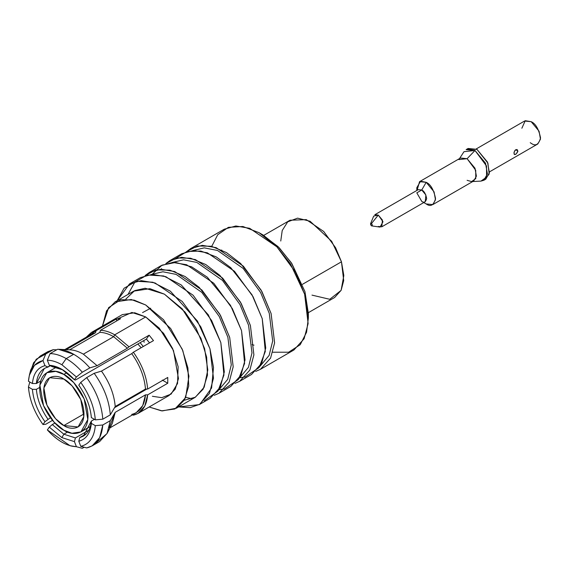 <?xml version="1.0" encoding="UTF-8"?>
<svg xmlns="http://www.w3.org/2000/svg" width="569" height="569" viewBox="0 0 569 569"><rect width="100%" height="100%" fill="white"/><g stroke="black" fill="none" stroke-linecap="round" stroke-linejoin="round"><path stroke-width="0.85" d="M75.421 437.938L63.849 434.19L61.879 437.604L74.439 441.629L75.421 437.938L74.439 441.629L76.417 446.722L82.334 448.294L84.169 447.241L82.334 448.294L76.417 446.722L74.439 441.629L61.879 437.604L63.849 434.19L75.421 437.938L88.913 430.143L75.421 437.938M47.341 360.184C51.935 360.298 56.786 361.82 61.879 364.743L66.217 358.598C60.556 355.355 55.186 353.69 50.093 353.598L47.341 360.184L50.093 353.598C55.186 353.69 60.556 355.355 66.217 358.598L73.707 354.274C68.052 351.023 62.682 349.359 57.59 349.274L50.093 353.598L57.59 349.274L58.379 349.295L73.707 354.274C79.368 357.56 84.738 362.097 89.831 367.887L82.334 372.211L76.417 376.97L74.439 379.779L75.421 380.049L146.404 339.067L149.128 335.198L153.481 340.611L133.366 352.225C141.859 364.167 146.624 376.443 147.656 389.054L167.77 377.439L167.77 383.243L147.656 394.858L144.775 406.117L138.082 413.393L133.366 415.185C141.859 413.051 146.624 406.273 147.656 394.858L167.77 383.243L167.77 377.439L147.656 389.054C146.624 376.443 141.859 364.167 133.366 352.225L153.481 340.611L149.128 335.198L129.014 346.806L149.128 335.198L146.404 339.067L149.562 342.872L146.404 339.067L75.421 380.049L74.439 379.779L76.417 376.97L82.334 372.211L89.831 367.887L94.105 366.592L89.831 367.887C84.738 362.097 79.368 357.56 73.707 354.274L66.217 358.598C71.872 361.884 77.249 366.422 82.334 372.211C77.249 366.422 71.872 361.884 66.217 358.598L61.879 364.743L76.417 376.97L61.879 364.743C56.786 361.82 51.935 360.298 47.341 360.184L49.318 365.277L47.341 360.184M117.541 318.853L131.908 312.452L145.685 316.933L114.725 334.807L113.636 336.684L83.373 354.16C78.558 351.393 73.977 349.949 69.624 349.814C73.977 349.949 78.558 351.393 83.373 354.16L113.636 336.684C108.828 333.918 104.241 332.474 99.895 332.339L69.624 349.814L99.895 332.339C104.241 332.474 108.828 333.918 113.636 336.684L114.725 334.807C109.717 331.933 104.952 330.433 100.436 330.305L99.895 332.339L100.436 330.305C104.952 330.433 109.717 331.933 114.725 334.807L145.685 316.933L163.523 333.27L172.585 348.477L178.147 366.785L177.549 383.492L171.113 394.089L161.767 397.667L152.378 396.28M144.199 342.239L143.665 340.653M140.116 342.694L143.288 346.493L140.116 342.694M137.862 343.996L141.14 347.737L137.862 343.996M135.756 395.448L134.832 395.206M63.849 374.423L73.764 382.61L84.191 399.011L87.825 419.531L80.933 431.899L71.9 433.258L63.849 430.207L53.934 422.02L43.514 405.619L39.873 385.099L46.772 372.731L55.798 371.372L63.849 374.423L66.872 372.674L63.849 374.423C56.786 369.224 40.022 367.915 39.695 388.371C40.022 409.203 56.786 427.248 63.849 430.207C70.912 435.406 87.676 436.715 88.003 416.259C87.676 395.427 70.912 377.382 63.849 374.423M63.849 425.541C57.967 423.073 44.012 408.051 43.735 390.704C44.012 373.669 57.967 374.758 63.849 379.089C69.731 381.55 83.686 396.579 83.963 413.926C83.686 430.961 69.731 429.872 63.849 425.541L78.074 426.949L83.814 416.65L80.784 399.559L72.107 385.903L63.849 379.089L49.624 377.681L43.884 387.98L46.914 405.064L55.591 418.727L63.849 425.541L83.963 413.926L63.849 425.541M252.067 344.672L254.002 345.17M150.707 308.213L142.556 312.594M176.354 408.201L195.089 397.382L203.169 389.146L207.479 375.17L206.639 357.154L200.942 338.32L182.222 308.86L164.413 294.159L149.953 288.675L133.743 291.122L115.009 301.94L131.219 299.493L145.685 304.977L163.495 319.671L182.208 349.131L187.912 367.972L188.744 385.988L184.434 399.957L176.354 408.201L162.257 410.932L149.149 407.006L161.482 410.846L174.868 408.983L185.665 397.589L188.936 376.187L182.805 350.575L170.636 328.505L145.685 304.977L134.071 300.098L120.77 299.678L108.608 307.651L102.441 326.101L106.559 310.845L115.009 301.94M138.082 413.393L169.036 395.519L175.188 389.246L178.467 378.605L173.495 350.547L159.242 328.121L145.685 316.933L134.675 312.758L122.328 314.614L91.367 332.488L96.083 330.696L116.197 319.081L120.55 318.697L100.436 330.305L120.55 318.697L116.197 319.081L96.083 330.696L86.204 337.246L91.367 332.488M114.725 334.807L129.014 346.806L114.725 334.807M113.636 336.684L127.385 348.207L129.014 346.806L127.385 348.207L97.114 365.682L94.105 366.592L97.114 365.682L127.385 348.207L113.636 336.684M78.792 385.199L80.77 382.382L86.687 377.624L94.184 373.3L101.467 371.102L131.738 353.626L133.366 352.225L131.738 353.626C139.882 365.113 144.469 376.927 145.486 389.054L147.656 389.054L145.486 389.054L115.215 406.529L110.301 414.844L102.804 419.175L95.308 419.851L91.346 417.568C90.371 406.486 86.182 395.697 78.792 385.199C86.182 395.697 90.371 406.486 91.346 417.568L95.308 419.851C94.262 407.02 89.411 394.53 80.77 382.382L78.792 385.199M162.329 380.106L167.77 383.243L162.329 380.106M146.823 389.054L114.518 407.703L146.823 389.054M92.15 445.868L99.646 441.544L107.143 433.343L110.301 420.647L102.804 424.972L99.646 437.668L92.15 445.868L86.687 447.91C96.339 445.584 101.709 437.938 102.804 424.972L95.308 425.655C94.262 437.276 89.411 444.169 80.77 446.338C89.411 444.169 94.262 437.276 95.308 425.655L91.346 423.372C90.371 433.315 86.182 439.275 78.792 441.238C86.182 439.275 90.371 433.315 91.346 423.372L91.339 421.088C90.4 430.2 86.545 435.69 79.774 437.547L86.403 433.72L79.774 437.547L78.792 441.238L80.77 446.338L86.687 447.91L80.77 446.338L78.792 441.238L79.774 437.547L83.373 436.124L91.339 421.088L94.397 419.325L91.339 421.088L91.346 423.372L95.308 425.655L102.804 424.972L110.301 420.647L115.215 412.333L145.486 394.858L147.656 394.858L145.486 394.858C144.469 405.811 139.882 412.326 131.738 414.41M132.563 414.808L133.366 415.185L132.563 414.808M52.277 424.581L54.909 423.059L52.277 424.581L63.849 434.19L67.59 432.027L63.849 434.19L52.277 424.581L49.318 427.127L52.277 424.581M47.341 429.936L49.318 427.127L61.879 437.604L49.318 427.127L47.341 429.936C57.035 440.605 66.722 446.196 76.417 446.722L70.015 445.705L47.341 429.936M50.406 417.731L44.965 421.707L42.988 424.524L45.748 424.268L52.49 420.377L45.748 424.268L42.988 424.524L44.965 421.707L50.406 417.731M36.359 389.345L39.709 387.411L36.359 389.345C37.298 399.545 41.153 409.481 47.924 419.161C41.153 409.481 37.298 399.545 36.359 389.345L32.405 389.338L36.359 389.345M30.313 382.325L29.624 382.724L28.45 387.055L32.405 389.338C33.386 400.42 37.568 411.209 44.965 421.707C37.568 411.209 33.386 400.42 32.405 389.338L28.45 387.055C29.496 399.886 34.339 412.376 42.988 424.524C34.339 412.376 29.496 399.886 28.45 387.055L29.624 382.724L30.313 382.325M40.684 381.045L36.359 383.542L32.405 383.534L28.45 381.251L32.405 383.534L36.359 383.542L40.684 381.045M87.32 337.474L95.542 332.723L96.083 330.696L95.542 332.723L66.217 349.651L95.542 332.723L91.054 334.444L64.816 349.586M47.924 367.083L50.264 365.732L44.332 368.506L36.359 383.542C37.298 374.43 41.153 368.94 47.924 367.083L44.965 365.668L47.924 367.083M116.865 320.816L116.197 319.081L116.865 320.816M30.079 372.844L33.642 362.681L40.278 356.03L45.748 353.989L53.237 349.665L56.651 349.814L53.237 349.665L45.748 353.989L42.988 360.568L44.965 365.668C37.568 367.631 33.386 373.591 32.405 383.534C33.386 373.591 37.568 367.631 44.965 365.668L42.988 360.568C34.339 362.738 29.496 369.63 28.45 381.251L29.36 375.277L34.432 365.383L42.988 360.568L45.748 353.989L36.26 359.217L30.634 370.12L29.36 375.277M52.277 366.692L49.318 365.277C57.689 365.831 66.061 370.668 74.439 379.779L61.879 369.302L49.318 365.277L52.277 366.692L62.882 369.9L52.277 366.692M83.373 354.16L97.114 365.682L83.373 354.16M80.77 382.382C89.411 394.53 94.262 407.02 95.308 419.851L102.804 419.175C101.709 404.943 96.339 391.095 86.687 377.624L80.77 382.382M86.687 377.624C96.339 391.095 101.709 404.943 102.804 419.175L110.301 414.844C109.205 400.619 103.828 386.771 94.184 373.3L86.687 377.624M94.184 373.3C103.828 386.771 109.205 400.619 110.301 414.844L115.215 406.529C114.198 394.402 109.618 382.588 101.467 371.102L94.184 373.3M101.467 371.102C109.618 382.588 114.198 394.402 115.215 406.529L145.486 389.054C144.469 376.927 139.882 365.113 131.738 353.626L101.467 371.102M107.022 433.578L112.385 423.229L115.215 412.333L110.301 420.647L107.022 433.578L95.628 443.237M109.995 427.838L136.226 412.696L142.684 405.69L145.486 394.858L115.215 412.333L109.248 427.611M70.015 445.705L72.483 446.295M44.297 354.338L53.237 349.665L47.775 351.699L40.278 356.03M220.744 250.552L221.746 250.019M178.339 406.899L190.146 407.66L200.004 404.189L211.59 388.008L213.51 367.425L209.975 348.825L197.436 321.051L170.351 291.172L152.833 282.238L136.375 281.25L124.056 288.263L117.186 300.681L129.554 283.874L141.19 280.638L155.031 282.949L182.229 301.463L200.786 326.834L209.975 348.825L213.475 378.179L209.449 393.407L199.271 404.63L178.531 406.942M125.841 299.066L134.661 290.624L145.187 288.248L164.413 294.159L184.975 312.011L196.028 328.199L204.62 348.655L207.792 369.935L204.214 387.169L195.366 397.219L184.256 400.256M199.271 404.63L210.117 398.371L220.295 387.14L224.321 371.92L220.822 342.559L211.632 320.567L193.076 295.204L165.878 276.69L152.03 274.372L140.401 277.615L129.554 283.874M128.025 294.422L134.903 282.004L147.222 274.983L163.68 275.979L181.198 284.913L208.282 314.792L220.822 342.559L223.937 375.085L217.927 391.131L204.271 400.761M185.779 397.347L192.137 398.791M218.517 390.27L227.721 379.317L231.277 364.885L227.87 337.253L219.207 316.428L201.782 292.352L176.12 274.386L162.898 271.776L151.617 274.393L162.898 271.776L176.12 274.386L201.782 292.352L219.207 316.428L227.87 337.253L231.277 364.885L227.721 379.317L218.517 390.27M229.698 337.438L219.741 314.06L199.221 287.388L185.067 276.498L169.946 270.161L155.991 269.884L145.123 275.545L149.277 272.494L160.906 269.251L174.747 271.569L201.952 290.076L220.509 315.446L229.698 337.438L233.19 366.799L229.172 382.019L218.994 393.243L214.271 395.313M219.435 389.644L224.399 388.954L238.39 379.523L244.599 363.42L241.526 330.603L232.337 308.618L213.78 283.248L186.582 264.734L172.734 262.423L161.105 265.659L149.277 272.494M218.994 393.243L230.822 386.415L241 375.191L245.026 359.964L241.526 330.603L230.516 305.382L207.294 277.181L191.618 266.825L175.65 262.444L162.023 265.161L152.613 273.909M239.222 378.314L248.425 367.368L251.982 352.936L248.575 325.304L239.912 304.472L222.486 280.403L196.824 262.43L183.602 259.82L172.322 262.437L183.602 259.82L196.824 262.43L222.486 280.403L239.912 304.472L248.575 325.304L251.982 352.936L248.425 367.368L239.222 378.314M250.403 325.482L240.445 302.103L219.926 275.439L205.772 264.542L190.651 258.212L176.696 257.935L165.828 263.589L169.982 260.538L181.611 257.295L195.452 259.613L222.657 278.127L241.213 303.49L250.403 325.482L253.895 354.843L249.876 370.063L239.698 381.294L234.976 383.364M161.582 268.639L161.198 269.237M240.139 377.695L245.104 376.998L259.094 367.567L265.303 351.464L262.231 318.654L253.041 296.662L234.485 271.292L207.287 252.785L193.439 250.467L181.81 253.71L169.982 260.538M239.698 381.294L251.526 374.459L261.704 363.235L265.73 348.015L262.231 318.654L252.003 294.792L230.794 267.707L216.234 256.911L200.857 251.043L186.931 251.512L176.404 257.999M280.759 241.021L282.217 230.53L287.686 221.867L297.544 218.147L310.077 221.241L331.67 241.292L341.464 261.797L343.825 275.567L341.101 290.389L329.75 299.294L311.99 295.119M308.355 312.673L334.615 297.509L341.13 290.325L343.704 280.581L341.464 261.797L302.473 284.308L341.464 261.797L335.582 247.721L323.704 231.483L306.3 219.634L289.998 220.231L263.739 235.388M261.079 233.895L278.07 246.626L291.228 262.629L304.927 291.534L308.362 313.54M308.362 318.071L308.362 313.512L304.927 291.534L291.805 263.497L279.294 247.856L263.006 234.961L259.066 232.685L276.762 246.697L290.368 263.703L304.628 294.173L308.362 318.071L306.563 332.26L300.233 344.693L288.654 352.218L272.871 352.225M211.739 246.349L217.749 234.705L228.389 227.337L242.899 226.498L259.066 232.685M260.403 369.338L293.924 349.985L304.102 338.761L308.121 323.533L304.628 294.173L295.439 272.188L276.883 246.818L249.677 228.304L235.836 225.985L224.207 229.229L190.686 248.582L202.315 245.346L216.156 247.664L243.361 266.171L261.918 291.541L271.107 313.533L274.599 342.887L270.581 358.114L260.403 369.338L255.68 371.408M271.107 313.533L261.15 290.154L240.63 263.483L226.476 252.586L211.355 246.256L197.4 245.979L186.532 251.64L190.686 248.582M193.026 250.488L204.307 247.864L217.529 250.481L243.191 268.447L260.616 292.523L269.279 313.348L272.686 340.98L269.13 355.412L259.926 366.365L269.13 355.412L272.686 340.98L269.279 313.348L260.616 292.523L243.191 268.447L217.529 250.481L204.307 247.864L193.026 250.488M489.454 171.888L537.805 143.971L540.479 139.177L539.071 131.219L531.183 121.688L524.561 121.033L476.21 148.943M517.875 150.998L516.311 153.858L515.023 154.569L514.156 154.249L514.099 152.108L515.486 149.875L516.816 149.526L517.875 150.998L516.816 149.526L514.895 150.458L513.942 152.976L514.504 154.54L516.311 153.858L517.797 151.61L517.875 150.998L515.692 149.739L517.875 150.998M521.865 128.224L525.258 120.706L531.183 121.688C535.614 123.629 538.736 129.035 540.55 137.911C538.736 144.682 535.614 146.489 531.183 143.317L530.23 142.712M517.377 149.796L516.816 149.526M467.17 149.135L476.957 149.348L487.896 163.097L489.176 174.029L484.767 179.619M483.842 180.281L485.812 179.143L489.39 172.734L487.498 162.094L476.957 149.348L468.102 148.473L466.132 149.611L474.987 150.486L485.528 163.232L487.413 173.872L483.842 180.281L480.969 181.106L486.58 177.094L486.516 165.97L474.987 150.486L463.991 151.681L459.517 158.58M458.87 159.583L467.099 158.687L475.72 170.266L475.776 178.588L471.58 181.589L467.099 180.316M371.465 225.857L380.049 227.102L382.987 221.754L378.293 215.082L371.465 223.574C372.631 225.011 372.631 225.772 371.465 225.857L370.54 223.781L371.465 223.574C370.291 223.66 370.291 224.421 371.465 225.857C372.631 225.772 372.631 225.011 371.465 223.574L378.293 215.082L382.446 220.096L381.778 226.811L425.228 201.725L425.897 195.011L421.743 189.996L426.181 182.308L434.069 191.845L435.477 199.797L432.803 204.598L473.721 180.97L476.395 176.177L474.987 168.218L467.099 158.687L474.987 150.486L467.099 158.687L460.477 158.033L419.559 181.653L426.181 182.308L420.562 181.227L416.814 187.713L416.814 190.48M432.803 204.598L426.181 203.937C430.612 207.109 433.734 205.309 435.548 198.531C433.734 189.655 430.612 184.249 426.181 182.308L421.743 189.996C424.076 191.013 425.719 193.858 426.672 198.531C425.719 202.102 424.076 203.048 421.743 201.376L416.814 192.841L421.743 189.996L418.258 189.648L374.807 214.733L378.293 215.082L373.691 216.085L370.54 223.781M381.778 226.811L378.293 226.462M417.063 190.338L419.559 181.653M80.933 431.899L90.379 426.444M46.772 372.731L56.217 367.275M58.365 349.295L70.001 349.821M472.768 181.525L480.976 181.106M423.784 202.557L426.181 203.937"/></g></svg>
